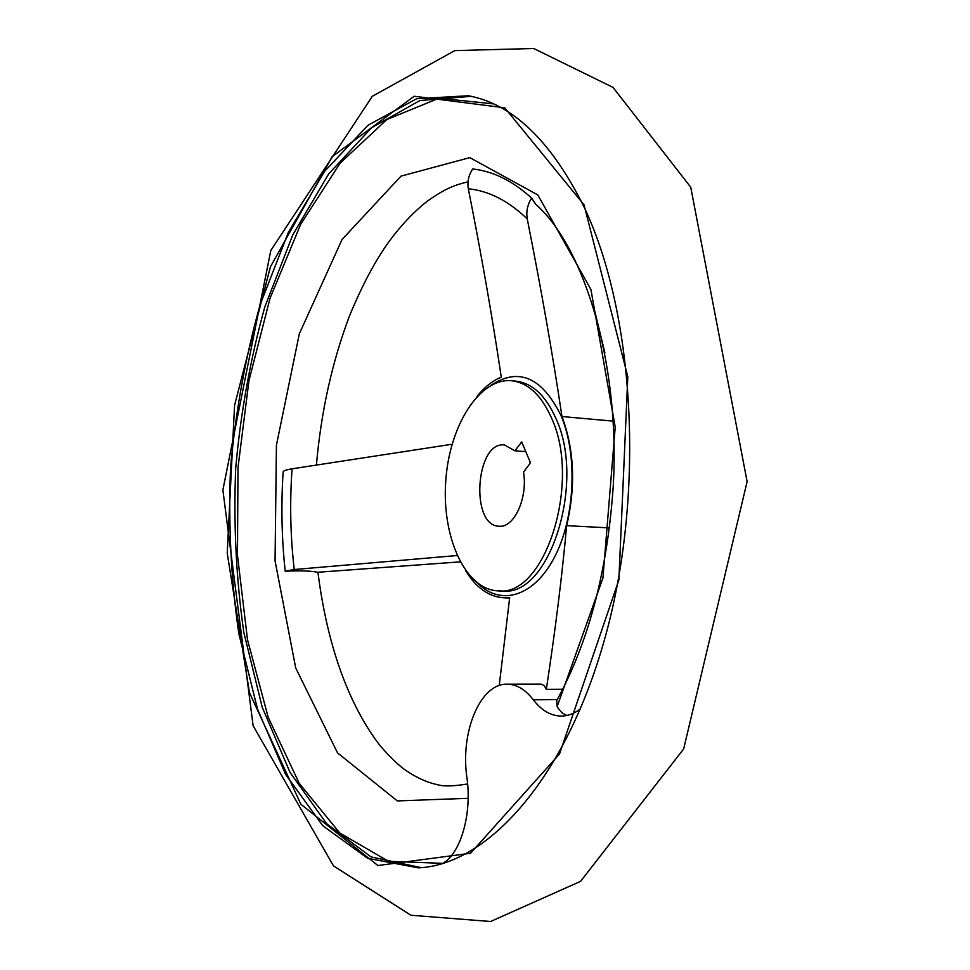 <?xml version="1.0" encoding="UTF-8"?>
<svg xmlns="http://www.w3.org/2000/svg" width="970" height="970" viewBox="0 0 970 970"><rect width="100%" height="100%" fill="white"/><g stroke="black" fill="none" stroke-linecap="round" stroke-linejoin="round"><path stroke-width="1.45" d="M442.514 863.543C460.653 853.697 472.172 813.976 466.922 777.661C460.095 732.01 480.332 683.232 507.128 684.177C516.61 684.274 525.34 689.476 533.33 699.794C541.551 710.549 550.948 715.969 561.521 716.078C568.105 715.969 574.446 713.532 580.545 708.767M457.088 555.531L294.237 569.523L285.216 571.184C281.688 538.605 280.997 505.479 283.131 471.796C283.773 470.644 286.744 469.638 292.055 468.813L451.111 444.393M566.771 715.496L562.224 712.986L558.308 708.476L557.156 706.536L556.695 700.582C588.717 642.14 607.572 570.457 613.27 485.521C620.376 360.707 582.691 245.18 535.731 204.27L531.608 198.074C512.79 180.941 493.148 171.241 472.657 168.95C468.607 175.267 467.152 181.875 468.316 188.762C488.928 190.86 508.571 200.923 527.243 218.941C540.945 287.738 552.524 353.601 561.982 416.53L613.161 421.125M476.973 396.5C484.382 387.2 492.481 380.749 501.272 377.172C492.348 317.214 481.362 254.407 468.316 188.762M285.216 571.184C301.173 570.542 311.891 570.906 317.384 572.288L460.192 561.86M499.223 685.535L509.686 597.544L504.242 597.823C489.062 596.962 476.221 587.941 465.709 570.748M514.9 450.795L521.678 441.932L530.141 461.95L529.972 463.502L523.533 472.099C527.947 497.877 514.112 528.044 499.198 526.225C469.941 526.358 475.458 441.059 504.448 444.951L514.9 450.795L525.922 451.644M556.695 700.582L557.665 698.837M507.128 684.177L541.139 684.129L544.315 685.766L546.316 689.33L562.758 689.258M551.481 417.924C581.77 482.454 544.594 597.411 498.192 590.851C465.588 589.905 441.835 537.598 445.691 481.969C449.025 426.303 479.313 377.488 511.76 380.749C528.068 382.75 541.308 395.142 551.481 417.924M609.536 527.898L566.65 525.655C575.865 486.128 574.301 449.753 561.982 416.53M604.904 352.85L594.113 308.593M531.608 198.074C527.474 204.767 526.019 211.715 527.243 218.941M566.65 525.655C562.042 576.289 555.276 630.682 546.377 688.833L546.316 689.33M421.247 867.653L371.001 856.898L326.647 823.724L290.042 772.423L262.264 707.36L243.858 632.573C236.171 579.211 233.455 524.479 235.686 468.401C240.681 412.492 250.43 358.573 264.919 306.641L292.794 234.849L328.709 173.897L371.607 127.737L419.864 100.54L471.08 96.345M442.841 863.348L388.485 861.311L339.755 832.975L299.16 783.251L268.169 717.23L247.508 639.739L237.456 555.179L238.002 467.552L248.963 380.652L270.036 298.226L300.712 224.276L340.118 163.13L386.921 119.492L438.974 98.225L493.148 103.838M418.349 867.871L367.594 858.292L322.719 825.688L285.653 774.472L257.511 709.106L238.85 633.762C231.054 579.927 228.277 524.697 230.533 468.061C235.577 411.62 245.434 357.202 260.093 304.822L288.296 232.509L324.623 171.302L367.969 125.275L416.663 98.722L468.219 95.751C512.354 103.754 550.851 140.601 583.71 206.295C634.295 311.528 645.256 490.747 605.91 634.513C566.71 778.704 487.413 864.913 418.349 867.871M584.049 204.852L627.808 376.736L618.872 579.987L559.508 753.981L470.547 853.26L377.9 865.531L300.87 804.275L249.46 692.628L227.235 553.167L234.57 405.327L270.387 266.871L332.176 156.655L414.214 96.248L504.752 107.803L584.049 204.852M533.33 699.794L557.156 699.625M521.242 442.174L522.066 442.247M490.856 385.417C518.404 367.096 541.733 377.027 560.842 415.208C577.89 454.457 575.21 517.313 554.694 556.804C534.324 596.562 500.993 606.432 478.052 583.528M511.76 380.749L516.052 381.174C532.397 383.174 545.649 395.554 555.846 418.312C586.195 482.757 548.996 597.52 502.508 590.972L498.192 590.851M468.134 798.31L397.312 800.917L337.512 752.853L295.704 667.954L275.056 560.89L276.426 445.23L299.33 333.789L342.046 239.493L401.034 176.116L469.795 157.637L537.78 194.909L590.912 289.448L615.21 427.139L602.928 578.059L557.156 706.536M294.237 569.523C290.406 536.568 289.678 503.006 292.055 468.813M690.737 187.21L613.004 87.385L533.694 48.5L454.845 50.598L372.298 96.297L270.812 250.49L222.882 489.995L253.109 725.705L333.474 865.883L410.892 915.243L490.614 921.5L580.557 881.366L683.656 748.961L747.118 481.593L690.737 187.21M509.65 597.969L504.242 597.823M467.613 783.954C453.378 786.306 443.363 786.549 437.567 784.694C427.382 782.596 417.027 777.976 406.503 770.823C399.761 766.482 390.971 758.128 380.143 745.748C349.176 705.578 327.29 646.505 317.942 572.239M316.402 465.176C321.058 411.826 332.092 362.065 349.515 315.88C364.356 280.087 377.015 258.566 388.436 242.342C400.78 225.561 413.729 211.848 427.285 201.19C446.248 187.78 455.197 184.967 468.025 181.827"/></g></svg>
